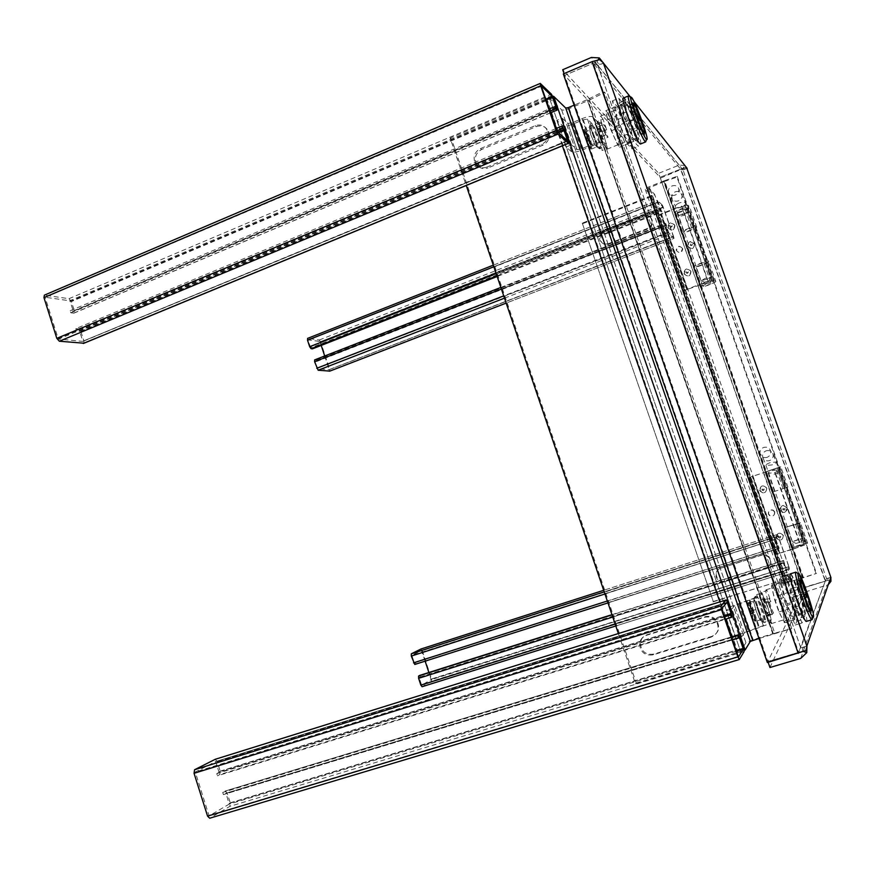 <?xml version="1.0" encoding="UTF-8"?>
<svg xmlns="http://www.w3.org/2000/svg" width="875" height="875" viewBox="0 0 875 875"><rect width="100%" height="100%" fill="white"/><g stroke="black" fill="none" stroke-linecap="round" stroke-linejoin="round"><path stroke-width="0.66" stroke-dasharray="4.38 3.28" d="M784.284 576.33L784.908 575.378L791.208 588.623L798.416 614.064L797.88 615.267L791.525 602.044L788.517 593.447L784.284 576.33L790.038 574.536M628.359 122.259L631.137 130.222L633.467 141.564L631.958 139.912L624.094 122.248L621.239 114.067L619.019 102.856L620.605 104.727L628.359 122.259L633.719 120.05L636.508 128.023L638.892 139.355L633.467 141.564M598.139 59.817L597.078 61.545C598.347 64.487 600.491 65.013 603.487 63.098L597.811 65.538L593.327 63.153C595.153 62.65 596.652 63.448 597.811 65.538L603.433 63.153L597.811 65.548L800.822 647.883L798.612 652.356L800.822 647.883L806.914 646.078L800.822 647.883L825.234 581.175L826.558 578.648L830.834 577.314C828.275 577.828 827.345 578.823 828.056 580.311L803.698 587.847L660.078 177.297L633.391 148.794M686.678 167.792L683.266 168.055C683.572 169.411 684.852 169.498 687.105 168.339L683.047 169.958L687.105 168.328C684.83 169.488 683.55 169.389 683.255 168.044L680.586 169.127L683.047 169.958L680.586 169.116L593.327 63.153L798.612 652.345L767.856 661.5L798.612 652.356L825.245 581.186L803.698 587.847L767.856 661.511L564.659 75.381L597.078 61.545M790.694 573.748L796.873 586.873L791.208 588.623M784.908 575.378L790.617 573.584M790.059 574.492L790.475 573.814M788.517 593.447L794.347 591.642L790.048 574.602M791.525 602.044L797.355 600.25L794.347 591.642M797.88 615.267L803.655 613.506L797.355 600.25M798.416 614.064L804.158 612.314L803.655 613.506M794.128 596.991L799.794 595.241L804.158 612.314M796.873 586.873L799.794 595.241M631.137 130.222L636.508 128.023M620.605 104.727L626.008 102.473L633.719 120.05M619.019 102.856L624.455 100.592L626.008 102.473M621.239 114.067L626.741 111.792L624.455 100.592M624.094 122.248L629.595 119.973L626.741 111.792L623.438 113.148L627.298 124.217L633.609 138.425L635.633 140.678L633.741 131.556L629.967 120.75L623.755 106.662L621.633 104.136L625.045 102.714L626.992 105.306L623.755 106.662M631.958 139.912L637.416 137.681L629.595 119.973M635.633 140.678L638.892 139.355L637.416 137.681M633.27 148.662L564.659 75.381L597.078 61.556L599.627 59.631M680.586 169.127L660.078 177.297L680.586 169.127L825.234 581.175L828.056 580.322C827.356 578.812 828.286 577.817 830.845 577.336M826.558 578.648L830.834 577.314L826.569 578.648L683.047 169.958L687.116 168.339L684.852 165.539L683.255 168.044L680.575 169.116M806.859 646.111C803.294 646.647 801.883 648.331 802.648 651.164L798.612 652.356L802.638 651.153C801.894 648.277 803.316 646.592 806.925 646.078M603.487 63.109C600.458 65.002 598.314 64.487 597.078 61.556M563.314 73.938L564.659 75.381L564.047 73.62M769.945 667.516L805.164 592.025L803.95 587.344L658.678 173.305L562.702 69.727M684.852 165.539L679.175 165.113L658.678 173.305M660.745 178.008L685.672 167.497M828.056 580.311L803.95 587.344M830.966 577.675L830.408 579.403M830.944 581.328L828.056 580.322M805.164 592.025L828.286 584.642M805.766 650.595L802.638 651.153L803.622 651.514M768.141 662.32L767.856 661.511L767.342 662.55M806.848 646.089L800.822 647.883M618.373 633.555L635.458 683.889L744.078 650.683M552.464 96.02L545.727 97.595L450.155 138.097L466.211 185.402M711.233 637.077L652.991 654.872C645.039 655.867 640.566 652.334 639.57 644.273C639.975 639.855 642.228 636.891 646.341 635.381L704.452 617.378C709.636 616.175 713.748 617.827 716.8 622.333C719.622 629.147 717.773 634.058 711.233 637.077L711.802 636.366C718.32 633.358 720.169 628.458 717.347 621.677C714.306 617.17 710.216 615.53 705.042 616.733L647.117 634.692C643.016 636.191 640.763 639.144 640.358 643.552C641.353 651.591 645.805 655.113 653.734 654.117L711.802 636.366M486.708 167.136C481.677 168.777 477.805 167.355 475.07 162.881C472.828 156.669 474.6 151.911 480.397 148.608L535.194 125.65C541.319 123.845 545.541 125.902 547.859 131.83C548.844 137.506 546.777 141.684 541.636 144.364L486.708 167.136L487.966 167.934L542.73 145.239C547.848 142.57 549.916 138.403 548.942 132.738C546.623 126.831 542.413 124.786 536.309 126.58L481.666 149.461C475.891 152.753 474.119 157.489 476.361 163.691C479.084 168.142 482.945 169.553 487.966 167.934M635.458 683.889L636.267 683.047L451.511 138.972L546.809 98.612L549.467 98.208L561.619 109.78C562.942 110.447 565.469 110.042 569.22 108.588L589.477 100.034L774.758 633.172L791.744 628.545L759.008 638.487M636.267 683.047L738.041 652.4L740.556 651.339L745.959 642.698L753.156 639.691L773.281 633.598L588.109 100.658M774.758 633.172L773.281 633.598M451.511 138.972L450.155 138.097M772.92 634.277L587.191 99.684L574.131 105.164M587.191 99.684L773.413 634.134M589.477 100.034L604.877 92.345L603.083 91.755L587.65 99.477M603.083 91.755L790.442 629.497M791.744 628.545L604.877 92.345M603.028 119.208L600.655 116.058C600.042 116.2 600.327 118.377 601.497 122.587L605.992 134.936L600.972 122.041L595.219 123.9L596.444 125.136L600.622 137.145L599.419 135.964L595.23 123.911L599.408 135.953L603.083 134.444L605.686 134.619L600.469 137.244L606.452 148.958L606.966 149.253L607.294 148.258L604.33 136.927L597.734 121.395L603.028 119.208L606.692 129.73L603.772 124.338C603.662 126.558 605.084 130.867 608.048 137.255L605.85 135.034M607.578 113.794C610.914 116.998 621.075 145.184 618.647 144.484L618.155 144.167C614.972 141.477 604.494 112.525 607.02 113.411L607.578 113.794M605.806 110.72L615.377 106.739L617.389 109.298L608.048 113.181L614.37 127.181L618.122 137.955L619.664 147.23L617.717 144.922L611.308 130.812L607.458 119.766L605.806 110.72L608.048 113.181M593.261 133.361C596.553 142.341 599.003 147.383 600.633 148.509C601.322 148.006 600.611 144.67 598.533 138.491C595.273 129.598 592.823 124.556 591.172 123.353C590.472 123.812 591.172 127.148 593.261 133.361M592.419 133.711C595.711 142.68 598.172 147.733 599.802 148.848L599.856 148.838C600.447 148.148 599.725 144.812 597.702 138.83C594.552 130.178 592.113 125.136 590.406 123.703L590.33 123.703C589.63 124.162 590.33 127.498 592.419 133.711M595.263 139.256L591.237 129.522L589.334 126.995L590.909 134.936L594.978 144.616L596.947 147.208L595.263 139.256L597.133 146.65M628.589 95.878L629.344 96.512C633.194 100.822 646.023 134.991 646.002 140.82M640.577 143.981C642.928 143.106 628.523 103.534 624.083 98.7L623.306 98.088M630.328 104.967L629.847 104.573C627.692 103.6 637.82 131.633 640.62 134.378L641.047 134.695C643.125 135.505 633.281 108.172 630.328 104.967M632.439 115.369L637.656 121.603C634.659 113.444 632.286 108.084 630.536 105.536L630.066 105.153C629.486 105.492 630.273 108.894 632.439 115.369L635.863 113.947M600.469 137.244L602.7 139.442L608.048 137.255M606.692 129.73L601.388 131.917L597.734 121.395M598.413 122.675L592.725 116.845C590.931 115.97 587.387 116.561 582.105 118.606L572.141 122.752L567.919 123.452L562.22 118.158L556.817 120.411L562.636 125.683C564.484 126.558 568.061 125.967 573.377 123.922L583.297 119.787L587.464 119.098L593.327 124.972L598.413 122.675M606.506 143.216L601.3 145.348L602.197 150.511L607.425 148.378L604.33 136.927L598.544 122.817M607.425 148.378L601.781 142.909C600.02 142.144 596.488 142.767 591.183 144.802L581.197 148.903L576.986 149.647L571.441 144.812L570.587 145.162M602.7 139.442C599.725 133.077 598.314 128.767 598.456 126.536L601.388 131.917M619.872 147.109L629.245 143.292L627.167 141.061L617.717 144.922M629.245 143.292L627.419 134.148L618.122 137.955M614.37 127.181L623.656 123.353L627.419 134.148M623.656 123.353L617.389 109.298M615.223 106.805L616.963 115.828L607.458 119.766M611.308 130.812L620.823 126.886L616.963 115.828M620.823 126.886L627.167 141.061M600.961 122.03L605.15 134.083L600.972 122.041M601.814 122.916L596.444 125.136M600.622 137.145L605.992 134.936M602.142 130.659L596.947 132.803L593.327 124.972M601.3 145.348L596.947 132.803M570.566 145.173L566.016 147.044L571.681 151.845C573.497 152.633 577.073 151.998 582.389 149.964L592.342 145.884L596.498 145.141L602.197 150.511M599.419 135.964L601.858 142.975M576.964 149.625L567.908 123.43L576.986 149.647M626.959 130.342L632.013 148.903L627.353 143.959L617.378 119.667L612.336 100.909L617.269 106.63L626.959 130.342L633.248 127.761L638.378 146.322L633.817 141.312L631.159 142.406M566.016 147.044L556.817 120.411M571.441 144.812L562.22 118.158M632.013 148.903L638.378 146.322M631.094 142.428L627.353 143.959M617.269 106.63L623.591 103.994L633.248 127.761M612.336 100.909L618.778 98.23L623.591 103.994M617.378 119.667L623.886 116.977L618.778 98.23M633.817 141.312L623.886 116.977M621.633 104.136L623.438 113.148M629.967 120.75L633.194 119.427L636.967 130.233L638.892 139.355L636.891 137.091L633.609 138.425M627.298 124.217L630.602 122.861L636.891 137.091M630.602 122.861L626.741 111.781L624.903 102.769M633.194 119.427L626.992 105.306M636.967 130.233L633.741 131.556M594.978 144.616L590.986 135.155M590.909 134.936L589.039 127.509M595.077 144.714L589.367 147.055L585.255 137.364L583.363 129.752L589.061 127.4L591.161 129.522M591.237 129.664L595.186 139.048M597.133 146.716L595.055 144.758M585.255 137.364L590.986 135.002M590.209 147.831L591.828 147.82L590.702 148.28L588.252 139.409L584.73 131.053L585.856 130.594L585.353 130.112L584.227 130.572L586.666 139.453L590.209 147.831L589.367 147.055M583.363 129.752L584.227 130.572M584.73 131.053L585.583 131.863L591.237 129.522M585.583 131.863L589.641 141.466L595.284 139.147M589.641 141.466L591.533 149.045L597.209 146.727M591.533 149.045L590.702 148.28M591.336 147.372L588.733 139.869L587.606 140.328M588.733 139.869L587.803 138.994L586.666 139.453M587.803 138.994L587.016 136.719L585.889 137.189M587.016 136.719L587.945 137.605L586.819 138.064M587.945 137.605L585.353 130.112M587.322 138.534L588.448 138.075L589.367 138.939L588.252 139.409M589.367 138.939L590.155 141.192L589.028 141.663M590.155 141.192L589.225 140.328L588.109 140.798M589.225 140.328L591.828 147.82M585.856 130.594L588.448 138.075M638.444 123.867L633.238 117.666C636.869 127.444 639.395 132.923 640.828 134.116C641.397 133.722 640.598 130.309 638.444 123.867L641.856 122.467M636.661 116.255L633.238 117.666M640.259 120.531L637.656 121.603M767.069 590.527L765.997 589.903C765.516 591.041 766.216 594.912 768.119 601.497L772.516 614.141L768.25 601.289L762.027 603.848L762.562 603.039L766.948 615.661L766.434 616.503L762.038 603.838L766.434 616.514L772.516 614.141L766.97 616.252L769.891 622.3L771.433 623.481L771.291 619.85L767.266 605.413L761.469 592.266L767.069 590.527L770.908 601.584L769.005 598.325C767.998 598.325 771.87 610.717 773.577 612.927L772.658 614.502M772.712 587.803L772.822 587.705C774.638 585.977 785.509 617.586 783.825 619.708L783.694 619.85C781.9 621.775 770.788 589.302 772.712 587.803M771.564 586.567L781.528 583.461L781.648 581.886L782.392 582.105L772.505 585.189L777.667 595.744L781.605 607.042L784.908 620.812L784.656 622.716L778.87 611.964L774.834 600.359L771.564 586.567L771.728 584.981L772.505 585.189M759.161 611.056C761.786 618.352 763.634 622.103 764.717 622.322C765.373 620.867 764.302 615.934 761.502 607.513C758.898 600.272 757.05 596.52 755.956 596.258C755.278 597.636 756.35 602.569 759.161 611.056M758.264 611.33C760.889 618.625 762.748 622.377 763.831 622.595L763.886 622.552C764.433 620.878 763.35 615.956 760.627 607.775C758.111 600.764 756.284 597.013 755.136 596.52L755.07 596.531C754.392 597.909 755.453 602.842 758.264 611.33M758.352 608.88L754.764 600.425L753.878 599.714L753.747 601.945L756.427 611.745L759.981 619.905L760.911 620.648L761.02 618.483L758.352 608.88L760.933 618.373M791.777 580.267L791.952 578.594L788.506 579.677L788.309 581.35L791.777 580.267L795.244 594.059L791.755 595.131L795.812 606.769L801.423 617.619L801.598 615.738L798.12 601.967L794.161 590.636L789.119 580.005M796.731 572.698C800.581 576.975 813.083 613.933 812.361 618.942M806.509 621.359L806.673 621.141C808.653 617.98 792.903 572.272 790.387 573.836M796.786 580.934C795.255 582.302 806.083 613.725 807.494 611.964L807.592 611.833C808.905 609.886 798.317 579.272 796.873 580.847L796.786 580.934M800.866 597.078L802.659 593.316C799.859 585.67 798 581.711 797.081 581.448L796.994 581.536C796.709 583.253 798 588.438 800.866 597.078L804.486 595.962M766.97 616.252L767.922 614.666L773.577 612.927M770.908 601.584L765.308 603.312L761.469 592.266M761.961 592.998L759.445 596.531L734.77 605.434L731.981 608.869L726.261 610.652L729.148 607.173L753.845 598.248L756.503 594.639L761.961 592.998M769.552 612.008L764.05 613.692L765.811 621.447L771.345 619.752L767.266 605.413L762.016 592.922M771.345 619.752L768.961 623.93L744.286 632.964L741.683 636.913L735.93 638.662L738.653 634.67L763.339 625.614L765.811 621.447M767.922 614.666C766.194 612.456 762.344 600.075 763.372 600.064L765.308 603.312M784.908 620.812L794.839 617.794L794.631 619.686L784.077 622.486M794.839 617.794L791.427 604.023L781.605 607.042M777.667 595.744L787.478 592.703L791.427 604.023M787.478 592.703L782.392 582.105M781.528 583.461L784.897 597.253L774.834 600.359M778.87 611.964L788.955 608.869L784.897 597.253M788.955 608.869L794.084 619.445M772.286 614.523L767.889 601.847L772.286 614.523M768.25 601.289L762.562 603.039M766.948 615.661L772.636 613.911M764.969 598.828L759.478 600.534L756.503 594.639M764.05 613.692L759.478 600.534M766.434 616.503L768.994 623.875M763.35 625.592L753.856 598.227L763.339 625.614M744.286 632.986L734.759 605.445L744.286 632.964M789.994 597.352L796.852 621.217L795.178 625.034L786.352 604.133L779.406 579.808L781.375 576.833L789.994 597.352L796.644 595.306L803.589 619.183L802.025 622.956L799.159 623.82M735.93 638.662L726.261 610.652M741.683 636.913L731.981 608.869M796.852 621.217L803.589 619.183M799.083 623.842L795.178 625.034M781.375 576.833L788.069 574.744L796.644 595.306M779.406 579.808L786.22 577.675L788.069 574.744M786.352 604.133L793.242 602.011L786.22 577.675M802.025 622.956L793.242 602.011M788.309 581.35L791.755 595.131M801.598 615.738L805.044 614.688L804.891 616.569L800.888 617.378M795.812 606.769L799.312 605.697L804.366 616.317M799.312 605.697L795.244 594.059M794.161 590.636L797.562 589.586L792.542 578.933M797.562 589.586L801.522 600.928L798.12 601.967M805.044 614.688L801.522 600.928M759.981 619.905L756.427 611.745M756.35 611.516L753.747 601.945M753.725 601.803L754.698 600.469M754.753 600.556L758.275 608.65M760.955 618.516L760.036 619.992M760.08 619.992L754.042 621.841L750.378 613.484L756.438 611.625M750.378 613.484L747.742 603.673L753.769 601.803M754.425 621.25L755.836 620.539L754.644 620.9L751.92 613.047L752.347 612.423L748.377 602.82L749.569 602.448L748.136 603.138L754.042 621.841M748.377 602.82L754.764 600.425M748.77 602.284L752.402 610.575L758.373 608.737M752.402 610.575L755.027 620.32L761.02 618.483M755.027 620.32L754.644 620.9M755.617 620.889L752.883 613.014L751.691 613.375M752.883 613.014L751.264 613.998M752.456 613.637L751.625 611.253L750.433 611.614M751.625 611.253L752.062 610.63L750.87 611.002M752.062 610.63L749.328 602.766M751.1 610.673L752.719 609.689L751.527 610.061M752.719 609.689L753.539 612.062L752.347 612.423M753.539 612.062L751.92 613.047M753.112 612.675L755.836 620.539M749.569 602.448L752.292 610.302M803.491 595.689L801.708 599.495C804.53 607.195 806.389 611.155 807.286 611.363C807.756 609.984 806.498 604.767 803.491 595.689L804.858 595.263M805.328 598.38L801.708 599.495M806.258 592.2L802.659 593.316M706.737 279.278L701.05 280.667L705.425 278.261L711.102 276.861L706.737 279.278M704.55 282.264L709.439 280.459L704.55 282.264M675.128 195.125C671.803 196.066 669.594 195.081 668.511 192.172C668.128 189.372 669.342 187.283 672.153 185.905C675.522 184.953 677.731 185.959 678.803 188.912C679.153 191.691 677.928 193.758 675.128 195.125M797.934 539.558L792.411 541.669L802.769 538.388L797.934 539.558M796.031 543.452L801.052 541.855L796.031 543.452M767.003 457.384C763.438 458.139 761.119 456.87 760.025 453.567C759.708 450.658 760.955 448.602 763.755 447.398C767.375 446.622 769.705 447.934 770.755 451.325C771.017 454.191 769.759 456.214 767.003 457.384M422.242 650.595L431.583 678.967L788.9 566.573L778.323 536.298L422.242 650.595L421.061 648.988M788.9 566.573L789.469 568.816L787.303 572.195L783.595 560.405L783.902 562.417L419.125 677.556L421.619 685.158L431.102 679.711L428.881 672.514M425.141 661.161L421.488 650.508L411.83 655.331L414.312 662.911L778.717 546.438L779.002 548.417L775.031 537.031L777.47 534.439L778.323 536.298M778.717 546.438L414.05 662.572M411.819 655.802L775.72 539.142L778.247 546.372M775.72 539.142L411.83 655.331M431.091 679.241L788.791 566.737L778.028 536.047L421.488 650.508L778.017 536.047L775.611 538.672M788.791 566.737L431.102 679.711M421.63 685.147L786.734 570.533L788.911 567.208M421.619 685.158L786.559 570.15L421.356 684.819M419.125 678.037L784.022 562.898L786.559 570.15M789.469 568.816L431.594 681.22L431.583 678.967M419.125 677.556L420.262 676.922L419.759 675.391M415.461 662.32L415.964 663.852L414.827 664.442M431.594 681.22L422.133 686.689M779.286 548.067L415.964 663.852M420.262 676.922L784.164 562.045M611.953 614.655L728.339 577.872M730.811 577.084L783.595 560.405M673.619 236.666L663.392 207.408L320.644 341.928L329.689 369.414L673.619 236.666L674.034 238.383L506.166 303.078M320.644 341.928L319.277 339.992L307.683 338.384L657.431 200.43L661.894 211.98L611.253 231.809M329.766 371.109L329.689 369.414M661.894 211.98L658.022 202.037L662.933 206.697L673.466 236.808L668.773 232.805L666.028 224.973L315.241 361.375L316.608 361.517L316.127 360.03L314.759 359.888L665.448 223.366L669.331 234.402L674.002 238.361L506.177 303.111M316.608 361.517L666.608 225.466L666.039 224.973L315.219 361.386L666.116 225.334M668.566 232.334L317.363 368.32L315.208 361.758M317.363 368.32L668.773 232.805M329.066 369.731L673.466 236.808L329.066 369.731L317.658 368.736M329.087 369.731L673.378 236.458M663.141 207.167L320.042 341.852L321.213 345.417M324.691 355.983L329.098 369.359M320.042 341.852L662.933 206.697M658.033 202.048L308.153 339.872L319.758 341.447M658.022 202.037L308.142 340.233L658.109 202.398M660.548 209.377L310.297 346.795L308.142 340.233M310.297 346.795L660.767 209.858M312.452 348.852L311.959 347.375L310.581 347.2M319.277 339.992L662.386 205.144L663.392 207.408M666.608 225.466L665.492 223.388M662.386 205.144L657.475 200.463M316.127 360.03L666.05 223.891M661.347 210.394L311.959 347.375M608.88 232.75L601.825 235.506M601.803 235.517L497.142 276.511M83.847 343.197L83.902 340.966L80.981 331.745L78.586 328.934L75.852 328.628L76.508 330.728L79.253 331.023L557.528 132.158M556.128 107.767L72.931 311.084L70.175 310.723L70.842 312.823L73.927 313.152L74.32 310.745L71.411 301.547L69.005 298.681L44.384 295.148M72.931 311.084L555.767 107.428M546.011 100.002L70.164 301.372L73.084 310.581M70.164 301.372L69.661 300.77L545.737 99.214M45.445 297.281L541.188 85.848L45.445 297.281L69.661 300.77M45.369 297.281L541.286 86.33M556.708 131.009L58.122 338.472L45.281 297.795M58.122 338.472L58.636 339.073L557.08 131.764M82.523 341.37L567.613 140.941L82.523 341.37L58.636 339.073M82.589 341.359L567.197 140.591M558.206 132.748L79.745 331.614L82.677 340.845M79.745 331.614L79.253 331.023M70.842 312.823L549.916 111.322M70.175 310.723L549.128 109.025M556.686 130.922L76.508 330.728M555.888 128.625L75.852 328.628M215.195 759.314L217.153 761.48L220.216 771.127L219.778 774.583L217.459 775.819L725.288 619.292M724.281 616.361L219.078 772.395L216.77 773.62L217.459 775.819M219.078 772.395L215.677 761.578L195.278 772.002L209.103 815.905L229.141 804.158L226.155 793.723L223.409 794.609L222.709 792.4L225.127 791.055L227.194 793.144L230.256 802.812L229.841 806.356L209.847 818.169M731.587 637.525L222.709 792.4M732.43 639.953L223.409 794.609M216.77 773.62L724.456 616.875M582.936 223.562L650.792 196.711C653.494 195.584 654.741 194.742 654.555 194.184L788.725 578.375L713.3 601.497L582.269 223.136L650.278 196.23L651.525 195.377L645.269 189.416C645.05 188.836 646.33 187.95 649.119 186.78L663.458 181.07L802.386 578.112L816.506 573.42L802.955 577.62L664.322 181.486L648.375 188.18L654.555 194.184M601.202 233.789L600.655 241.041C602.602 244.169 605.358 245.197 608.934 244.114L647.861 228.955C651.481 227.172 652.958 224.306 652.269 220.369C650.639 216.256 647.653 214.78 643.333 215.961L604.461 231.208L601.223 233.767M720.945 567.93C718.069 569.002 716.494 571.069 716.209 574.12C716.898 579.677 720.016 582.072 725.572 581.306L766.106 568.509C770.634 566.388 771.925 562.997 769.967 558.348C767.856 555.275 765.013 554.17 761.414 555.045L720.584 568.258L761.141 555.352C764.739 554.477 767.594 555.581 769.705 558.666C771.663 563.325 770.372 566.716 765.833 568.848L725.222 581.667L721.558 581.82C717.85 580.694 715.947 578.244 715.827 574.47C716.111 571.408 717.697 569.341 720.584 568.258M803.512 577.752L664.53 180.677L677.217 176.302L676.977 177.122L664.322 181.486M664.53 180.677L663.458 181.07M582.269 223.136L713.3 601.497M712.917 601.902L784.087 579.677L785.553 579.359L782.819 583.745L802.386 578.112M648.375 188.18L786.078 582.728L788.725 578.375M786.078 582.728L787.588 582.411L649.655 187.305M663.961 181.617L802.583 577.741L787.588 582.411M608.322 243.731L604.8 244.125L600.031 240.658C598.445 236.316 599.714 233.023 603.848 230.792L642.797 215.512C647.128 214.331 650.114 215.808 651.744 219.931C652.433 223.88 650.967 226.745 647.336 228.539L608.322 243.731L608.934 244.114M815.927 573.3L676.977 177.122M677.217 176.302L816.506 573.42M784.613 508.692L782.633 509.359L784.613 508.692M786.767 507.905C782.95 504.295 780.675 505.061 779.92 510.191C783.737 513.8 786.012 513.034 786.767 507.905M764.247 489.059L762.267 489.705L764.247 489.059M766.85 488.152C763.033 484.564 760.747 485.319 759.981 490.427C763.788 494.025 766.073 493.27 766.85 488.152M780.795 536.386L778.805 537.02L780.795 536.386M783.388 535.445C779.548 531.814 777.252 532.547 776.486 537.655C780.314 541.297 782.611 540.564 783.388 535.445M807.559 543.025C808.478 542.019 792.17 547.192 791.602 548.078L804.278 544.512L797.07 523.972L784.448 527.712L800.384 522.572L807.559 543.025L806.816 544.195L793.078 549.15L766.03 471.866L774.069 469.164L801.161 546.448M779.581 553.438L752.653 476.339L765.144 472.161L792.192 549.434L776.333 554.225L779.067 553.197L752.248 476.416L778.903 553.405L800.723 546.405L804.234 545.005L777.262 468.038L778.247 467.589L785.367 487.867L772.045 492.264L787.905 487.025L787.172 487.539L799.739 523.359L786.997 526.892L795.572 524.355L802.758 544.852L804.278 544.512M777.262 468.038L804.234 545.005L804.989 543.845L794.139 547.291L802.758 544.852M784.558 488.294L777.416 467.917L764.991 472.019L780.784 466.736L787.905 487.025M783.081 488.731L775.95 468.387L767.495 471.177L778.247 467.589M774.725 511.897L773.314 510.169C769.989 509.283 768.425 510.53 768.6 513.887L769.759 515.441C773.161 516.611 774.823 515.43 774.725 511.897M774.517 512.061L773.106 510.344C769.781 509.447 768.206 510.694 768.392 514.062L769.541 515.616C772.964 516.797 774.616 515.616 774.517 512.061M759.642 490.591C763.58 494.32 765.953 493.544 766.741 488.239C762.792 484.52 760.43 485.297 759.642 490.591M776.169 537.917C780.128 541.68 782.513 540.925 783.311 535.62C779.341 531.858 776.967 532.623 776.169 537.917M780.194 510.202C784.142 513.942 786.505 513.155 787.281 507.828C783.333 504.098 780.97 504.886 780.194 510.202M792.192 549.434L793.078 549.15M799.739 523.359L800.384 522.572M779.822 467.184L806.816 544.195L779.822 467.184L780.784 466.736M795.572 524.355L797.07 523.972M785.367 487.867L784.602 488.392L797.158 524.191M777.241 468.048L773.697 469.263L800.723 546.405M792.663 549.095L765.669 471.964L773.697 469.263M779.778 553.197L752.894 476.23L765.373 472.062L792.356 549.194M752.653 476.339L749.503 477.356L776.333 554.225M779.8 467.195L774.069 469.164M784.602 488.392L787.172 487.539M774.594 491.422L767.506 471.177M752.248 476.416L749.503 477.356M765.144 472.161L766.03 471.866M777.416 467.917L775.95 468.387M752.894 476.23L752.052 476.503M776.497 554.017L749.711 477.269M692.158 244.77L690.222 245.427L692.158 244.77M694.411 244.311C690.67 240.833 688.428 241.598 687.673 246.619C691.403 250.097 693.645 249.331 694.411 244.311M672.317 226.067L670.392 226.811L672.317 226.067M674.953 225.4C671.256 222.02 669.036 222.884 668.303 227.97C672 231.35 674.22 230.497 674.953 225.4M688.417 272.125L686.481 272.847L688.417 272.125M691.042 271.403C687.323 267.991 685.103 268.833 684.359 273.93C688.078 277.353 690.298 276.511 691.042 271.403M715.728 281.291C717.281 282.122 701.488 288.072 700.284 287.098L700.252 287.077C701.028 285.731 704.987 283.959 712.141 281.75L705.141 261.778C697.977 263.955 694.039 265.77 693.306 267.225L693.339 267.247C694.586 268.363 710.347 262.358 708.75 261.384L715.728 281.291L714.142 280.011L700.295 284.036L673.98 208.841L681.898 206.117L708.247 281.312M687.214 288.925L661.008 213.894L673.116 209.158L699.431 284.342L684.294 290.522L687.083 289.778L660.658 214.758L686.787 289.581L711.648 280.962L685.42 206.095L687.214 207.998L694.137 227.741C695.308 228.561 684.611 232.717 683.714 231.798L683.692 231.777C684.152 230.661 686.809 229.37 691.655 227.916L692.956 227.052C685.803 229.195 681.898 231.088 681.231 232.728L681.264 232.75C682.598 234.106 698.294 228.003 696.609 226.789L695.209 225.367L707.427 260.214L704.933 261.166L706.267 262.325C707.372 262.981 696.642 267.061 695.789 266.306L695.767 266.295C696.281 265.3 698.961 264.064 703.817 262.588L710.806 282.537L712.141 281.75M685.42 206.095L711.648 280.962L713.245 282.22C714.317 282.778 703.566 286.825 702.745 286.169C703.259 285.239 705.95 284.036 710.806 282.537M692.956 227.052L686.011 207.222C678.858 209.344 674.964 211.28 674.341 213.03L674.373 213.062C675.752 214.55 691.414 208.392 689.675 207.036L696.609 226.789M691.655 227.916L684.72 208.13C679.864 209.562 677.228 210.886 676.791 212.078L676.812 212.1C677.753 213.106 688.417 208.917 687.214 207.998M682.62 248.511C679.667 245.525 677.655 246.116 676.561 250.294L676.692 250.786C679.58 253.772 681.603 253.203 682.763 249.091L682.62 248.511M682.259 248.205C679.295 245.208 677.272 245.809 676.189 249.988L676.309 250.48C679.208 253.466 681.231 252.908 682.391 248.784L682.259 248.205M667.8 227.675C671.628 231.175 673.925 230.278 674.68 225.006C670.852 221.506 668.555 222.392 667.8 227.675M683.878 273.711C687.728 277.255 690.036 276.38 690.802 271.097C686.952 267.564 684.644 268.439 683.878 273.711M687.772 246.137C691.633 249.747 693.962 248.948 694.739 243.742C690.878 240.144 688.548 240.931 687.772 246.137M702.745 286.169L695.789 266.306M699.431 284.342L700.295 284.036M707.427 260.214L708.75 261.384M714.186 280.033L687.903 205.122L689.675 207.036M703.817 262.588L705.141 261.778M694.137 227.741L692.716 226.33L704.933 261.166M685.398 206.073L681.691 206.719L707.995 281.772M700.055 284.484L673.794 209.431L681.691 206.719M687.575 289.155L661.413 214.266L673.498 209.541L699.77 284.583M661.008 213.894L658.186 215.72L684.294 290.522M687.903 205.122L681.898 206.117M692.716 226.33L695.209 225.367M660.997 215.064L658.186 215.72M673.116 209.158L673.98 208.841M686.011 207.222L684.72 208.13M661.413 214.266L660.658 214.758M684.6 290.708L658.525 216.027M683.047 169.958L597.811 65.548M633.938 101.423L630.131 96.633M825.42 580.694L681.188 169.859M800.723 658.394L826.711 585.364M679.175 165.113L591.347 57.477M737.559 653.166L731.894 636.77M725.802 619.139L719.852 601.902M562.352 145.72L556.369 128.417M550.9 112.58L545.727 97.595M646.341 635.381L647.117 634.692M653.734 654.117L652.991 654.872M705.042 616.733L704.452 617.378M481.666 149.461L480.397 148.608M535.194 125.65L536.309 126.58M542.73 145.239L541.636 144.364M569.22 108.588L753.156 639.691M745.938 642.72L561.586 109.758M549.478 98.23L740.556 651.328L549.467 98.208M738.041 652.4L546.809 98.612M592.802 116.911L595.23 123.911M598.894 122.38L603.083 134.444M582.105 118.606L591.183 144.802M596.531 145.162L587.486 119.12M583.297 119.787L592.342 145.884M582.389 149.964L573.377 123.922M571.637 151.812L562.592 125.639M572.141 122.752L581.197 148.903M759.478 596.488L762.038 603.838M765.92 602.645L770.317 615.322M749.328 600.556L758.877 628.086M749.875 599.823L759.391 627.244M748.847 630.459L739.375 603.094M738.631 634.703L729.127 607.195L738.653 634.67M738.773 603.838L748.289 631.312M675.478 191.723C678.814 190.783 681.012 191.778 682.073 194.709C682.423 197.466 681.209 199.522 678.442 200.856C675.139 201.786 672.952 200.812 671.88 197.936C671.486 195.158 672.689 193.08 675.478 191.723M682.839 213.817C679.788 215.075 678.377 215.983 678.606 216.53L684.316 215.305C687.378 214.047 688.789 213.139 688.559 212.581L682.839 213.817M683.944 214.178C686.973 212.844 688.242 211.498 687.739 210.153C686.678 209.125 684.633 209.136 681.614 210.175C678.584 211.52 677.316 212.866 677.83 214.189C678.891 215.228 680.925 215.217 683.944 214.178M679.284 202.978C676.255 204.323 674.997 205.669 675.511 207.025C676.583 208.064 678.617 208.064 681.625 207.025C684.655 205.68 685.913 204.323 685.398 202.978C684.337 201.928 682.292 201.928 679.284 202.978M766.237 450.767C769.825 450.002 772.144 451.292 773.183 454.65C773.434 457.494 772.198 459.495 769.453 460.655C765.931 461.409 763.634 460.152 762.552 456.87C762.234 453.994 763.459 451.948 766.237 450.767M774.08 474.239L779.636 472.325L774.08 474.239M774.506 472.653C777.656 471.505 779.078 470.553 778.772 469.766L772.778 470.4C769.628 471.538 768.217 472.5 768.523 473.277L774.506 472.653M770.252 462.602C767.113 463.75 765.691 464.723 766.008 465.522L771.991 464.909C775.13 463.761 776.541 462.788 776.234 461.989L770.252 462.602M777.47 534.439L603.684 590.297L777.459 534.45M612.773 617.061L783.902 563.062M783.333 560.777L730.898 577.336M728.427 578.123L612.041 614.895M786.439 570.325L615.158 624.105M787.303 572.195L615.792 625.975L787.314 572.184M775.031 537.031L604.22 591.872M604.942 593.994L775.589 539.284M778.127 546.525L607.327 601.016M607.961 602.908L779.013 548.406L607.961 602.908M778.203 536.441L421.75 650.847M660.286 209.136L496.136 273.547M496.923 275.866L608.65 232.083M611.023 231.153L661.314 211.444M493.828 266.755L657.847 202.147M504.492 298.156L669.331 234.402M668.314 232.116L503.716 295.859M501.408 289.056L665.864 225.105M540.422 83.508L44.767 295.127M564.572 130.823L80.981 331.745M78.586 328.934L562.877 127.302M83.902 340.966L568.061 140.919M69.005 298.681L551.436 94.183M553.142 97.759L71.411 301.547M74.32 310.745L556.62 107.822M550.419 112.788L73.598 313.173M220.216 771.127L731.303 613.167M732.014 616.645L219.778 774.583M727.639 602.558L217.153 761.48M744.1 651.612L229.841 806.356M230.256 802.812L743.356 648.047M739.681 637.405L227.194 793.144M225.006 791.109L731.38 636.934M225.706 793.308L739.134 637.241L225.728 793.297M229.228 803.414L736.094 650.562M738.609 638.028L226.155 793.723M209.125 815.894L738.402 657.016L209.103 815.905M736.334 651.273L229.141 804.158M195.169 772.745L721.842 609.284M738.128 656.458L208.655 815.467M215.655 761.578L727.07 602.328L215.677 761.578M721.689 608.541L195.278 772.002M219.166 771.673L724.041 615.661M726.305 603.203L216.114 762.016M650.792 196.711L784.317 579.316M603.848 230.792L604.461 231.208M787.358 582.794L649.119 186.78M645.269 189.416L782.819 583.745M785.553 579.359L651.525 195.377M650.278 196.23L784.087 579.677M764.137 489.147C763.886 490.798 763.153 491.039 761.917 489.88C762.169 488.228 762.913 487.988 764.137 489.147M780.719 536.561C780.467 538.212 779.723 538.453 778.487 537.283C778.739 535.631 779.472 535.391 780.719 536.561M785.127 508.627C784.886 510.289 784.142 510.53 782.917 509.37C783.158 507.708 783.891 507.467 785.127 508.627M797.825 523.403L804.989 543.845M672.044 225.673C671.803 227.325 671.092 227.598 669.889 226.516C670.13 224.864 670.841 224.591 672.044 225.673M688.166 271.819C687.925 273.459 687.214 273.733 686.011 272.628C686.252 270.988 686.963 270.714 688.166 271.819M692.497 244.202L691.786 245.645L690.32 244.945L691.031 243.502L692.497 244.202M706.267 262.325L713.245 282.22M800.855 648.069L597.723 65.362M639.57 644.273L640.358 643.552M716.8 622.333L717.347 621.677M475.07 162.881L476.361 163.691M547.859 131.83L548.942 132.738M561.619 109.78L745.959 642.698M606.966 149.253L618.647 144.484M615.377 106.739L605.981 110.644M600.633 148.509L599.802 148.848M596.947 147.208L599.856 148.838M625.045 102.714L621.786 104.07M633.183 103.195L629.847 104.573M633.095 103.906L630.066 105.153M600.655 116.058L607.02 113.411M629.059 143.402L619.664 147.23M598.456 126.536L603.772 124.338M592.725 116.845L601.781 142.909M587.464 119.098L596.498 145.141M562.636 125.683L571.681 151.845M591.172 123.353L590.33 123.703M589.334 126.995L590.406 123.703M638.717 139.464L635.458 140.787M644.492 133.295L641.047 134.695M643.956 132.836L640.828 134.116M766.106 589.805L772.822 587.705M764.717 622.322L763.831 622.595M760.911 620.648L763.886 622.552M811.092 610.87L807.494 611.964M771.291 623.634L783.694 619.85M794.631 619.686L784.656 622.716M781.758 581.777L771.848 584.872M763.372 600.064L769.005 598.325M759.445 596.531L768.961 623.93M755.956 596.258L755.07 596.531M753.878 599.714L755.136 596.52M804.891 616.569L801.423 617.619M791.952 578.594L788.506 579.677M800.516 579.72L796.873 580.847M810.523 610.378L807.286 611.363M800.341 580.431L797.081 581.448M711.102 276.861L684.862 201.37L678.803 188.912M701.072 280.678L674.942 205.33L668.511 192.172M709.439 280.459L711.167 276.927M704.627 282.286L701.192 280.722M802.802 538.366L775.666 460.305L773.205 454.628L770.755 451.325M792.422 541.647L765.406 463.739L762.552 456.87L760.025 453.567M801.03 541.877L802.769 538.388M796.02 543.462L792.411 541.669M493.292 265.158L657.431 200.43M500.85 287.427L665.448 223.366M73.927 313.152L550.462 112.897M72.997 311.084L556.15 107.778M731.38 636.913L225.127 791.055M600.655 241.041L600.031 240.658M791.602 548.078L784.47 527.691M772.067 492.253L764.991 472.019M794.15 547.28L787.008 526.87M700.284 287.098L693.339 267.247M681.264 232.75L674.373 213.062M714.142 280.011L687.859 205.089M683.714 231.798L676.812 212.1"/><path stroke-width="1.31" d="M630.131 96.633L599.309 57.914L598.139 59.817M830.966 577.675L686.678 167.792M803.622 651.514L806.772 652.663L806.925 646.089L603.291 62.748L806.859 646.111M564.047 73.62L562.702 69.727L591.347 57.477L599.309 57.914M830.845 577.336L830.944 581.328L828.286 584.642M830.834 577.325L806.848 646.089M806.772 652.663L800.723 658.394L769.945 667.516L768.141 662.32M806.969 646.428L805.766 650.595L767.342 662.55L563.314 73.938L592.091 61.655L798.23 653.363M603.291 62.748L599.627 59.631L592.091 61.655M466.211 185.402L618.373 633.555M744.078 650.683L745.106 649.961L553.744 96.425L552.464 96.02M759.008 638.487L750.334 641.386L745.106 649.961M565.709 108.019L750.334 641.386L565.709 108.019L553.744 96.425M565.72 108.03L568.258 107.636L752.73 640.38M574.131 105.164L568.258 107.636M646.002 140.82L645.684 141.903L645.061 141.444C641.014 137.594 625.811 95.867 628.469 95.911L631.663 97.497C635.939 102.364 650.081 141.991 646.625 139.42L646.188 139.027C642.469 135.417 628.447 96.939 630.853 96.95M628.403 95.955L623.306 98.088C619.905 96.556 635.491 139.628 639.767 143.598L640.577 143.981M633.773 103.534L633.292 103.141C631.17 102.145 641.309 130.211 644.066 132.967L644.492 133.295C646.527 134.116 636.672 106.772 633.773 103.534M635.863 113.947L635.917 113.925C633.752 107.461 632.953 104.059 633.511 103.731L633.97 104.103C635.709 106.673 638.072 112.033 641.069 120.203L640.259 120.531M636.716 116.233L641.856 122.467C644.011 128.909 644.82 132.322 644.273 132.705C642.862 131.512 640.347 126.022 636.716 116.233L636.661 116.255M635.917 113.925L641.069 120.203M812.361 618.942L811.978 619.686C809.375 620.692 793.417 573.945 795.769 572.239L796.731 572.698M790.387 573.836L790.202 573.989C787.697 575.848 804.3 624.137 806.509 621.359L812.022 619.686L813.203 617.302C810.819 618.188 796.097 575.072 798.208 573.464L798.219 573.442C799.706 569.647 815.227 614.053 813.466 617.083L813.203 617.302M800.428 579.808C798.941 581.153 809.791 612.598 811.147 610.848L811.245 610.717C812.514 608.792 801.894 578.145 800.516 579.72L800.428 579.808M804.541 595.941C801.675 587.3 800.373 582.116 800.636 580.398L800.713 580.322C801.609 580.595 803.458 584.555 806.258 592.2L804.486 595.962M804.858 595.263L807.089 594.573C810.108 603.662 811.388 608.88 810.939 610.247C810.064 610.028 808.216 606.069 805.394 598.369L805.328 598.38M805.394 598.369L807.089 594.573M422.089 686.711L615.792 625.975L422.089 686.711L420.842 685.114L418.611 678.322L418.622 676.014L419.759 675.391L611.953 614.655M428.881 672.514L425.141 661.161M414.827 664.442L607.961 602.908L414.783 664.464L411.305 656.064L411.327 653.8L421.017 648.998L603.684 590.297L420.995 649.009M728.339 577.872L730.811 577.084M307.683 338.384L307.508 340.156L309.663 346.708L311.073 348.688L312.452 348.852L497.142 276.511M314.759 359.888L314.584 361.692L318.15 370.223L329.766 371.109M321.213 345.417L324.691 355.983M611.253 231.809L608.88 232.75M540.684 85.75L556.139 130.506L56.809 338.341L43.958 297.598L540.684 85.75L540.258 83.409L551.436 94.183L553.142 97.759L557.058 110.13L550.419 112.788M56.809 338.341L59.325 341.228L83.847 343.197M540.214 83.431L44.384 295.148L43.958 297.598M59.325 341.228L557.9 134.137L556.139 130.506M557.9 134.137L568.509 143.292L564.572 130.823L561.673 126.208L555.888 128.625M557.528 132.158L563.675 129.598L561.673 126.208M563.675 129.598L567.613 140.941L556.708 131.009L541.198 85.848L552.223 96.469L556.062 107.297L554.892 106.597L555.68 108.894L556.916 110.053M549.916 111.322L555.68 108.894M549.128 109.025L554.892 106.597M562.461 128.516L556.686 130.922M207.561 816.112L194.053 773.325L721.547 609.623L737.855 656.895L207.561 816.112L209.694 818.234L739.167 659.553M721.547 609.623L720.825 606.047L726.239 599.911L727.639 602.558L732.014 616.645L731.423 617.4L730.581 614.983L731.183 614.228L724.281 616.361M736.094 650.562L743.116 648.441L739.43 637.777L739.145 637.241L738.577 638.083L737.734 635.655L738.336 634.791L743.356 648.047L744.1 651.612L739.287 659.509L737.855 656.895M743.116 648.441L743.269 649.184L736.334 651.273M738.423 657.005L743.269 649.184M738.413 657.016L721.842 609.284L721.689 608.541L727.07 602.317L727.366 602.875L726.305 603.203M724.041 615.661L731.03 613.506L727.366 602.875M731.03 613.506L731.183 614.228M720.825 606.047L194.567 769.748L194.053 773.325M194.567 769.748L215.195 759.314M737.734 635.655L731.587 637.525M738.577 638.083L732.43 639.953M724.456 616.875L730.581 614.983M725.288 619.292L731.423 617.4M687.116 168.339L633.938 101.423M731.894 636.77L725.802 619.139M719.852 601.902L562.352 145.72M556.369 128.417L550.9 112.58M418.611 678.322L612.773 617.061M730.898 577.336L728.427 578.123M612.041 614.895L418.622 676.014M615.158 624.105L420.842 685.114M604.22 591.872L411.327 653.8M411.305 656.064L604.942 593.994M607.327 601.016L413.525 662.845M506.166 303.078L329.547 371.197M496.136 273.547L309.663 346.708M311.073 348.688L496.923 275.866M608.65 232.083L611.023 231.153M307.508 340.156L493.828 266.755M318.15 370.223L504.492 298.156M503.716 295.859L316.75 368.266M314.584 361.692L501.408 289.056M568.389 143.227L83.191 343.47M552.584 97.212L546.011 100.002M545.737 99.214L552.223 96.469M564.025 130.331L558.206 132.748M214.955 759.391L726.239 599.911L215.053 759.347M731.38 636.934L738.303 634.823M739.43 637.777L738.609 638.028M553.7 96.381L745.095 649.994M645.684 141.903L640.413 144.047M646.625 139.42L645.531 141.859M795.889 572.119L790.322 573.858M798.219 573.442L795.78 572.217M329.645 371.186L506.177 303.111M307.562 338.395L493.292 265.158M314.639 359.898L500.85 287.427M83.497 343.438L568.509 143.292M550.462 112.897L557.058 110.13M739.222 659.564L209.694 818.234M738.336 634.791L731.38 636.913"/></g></svg>
